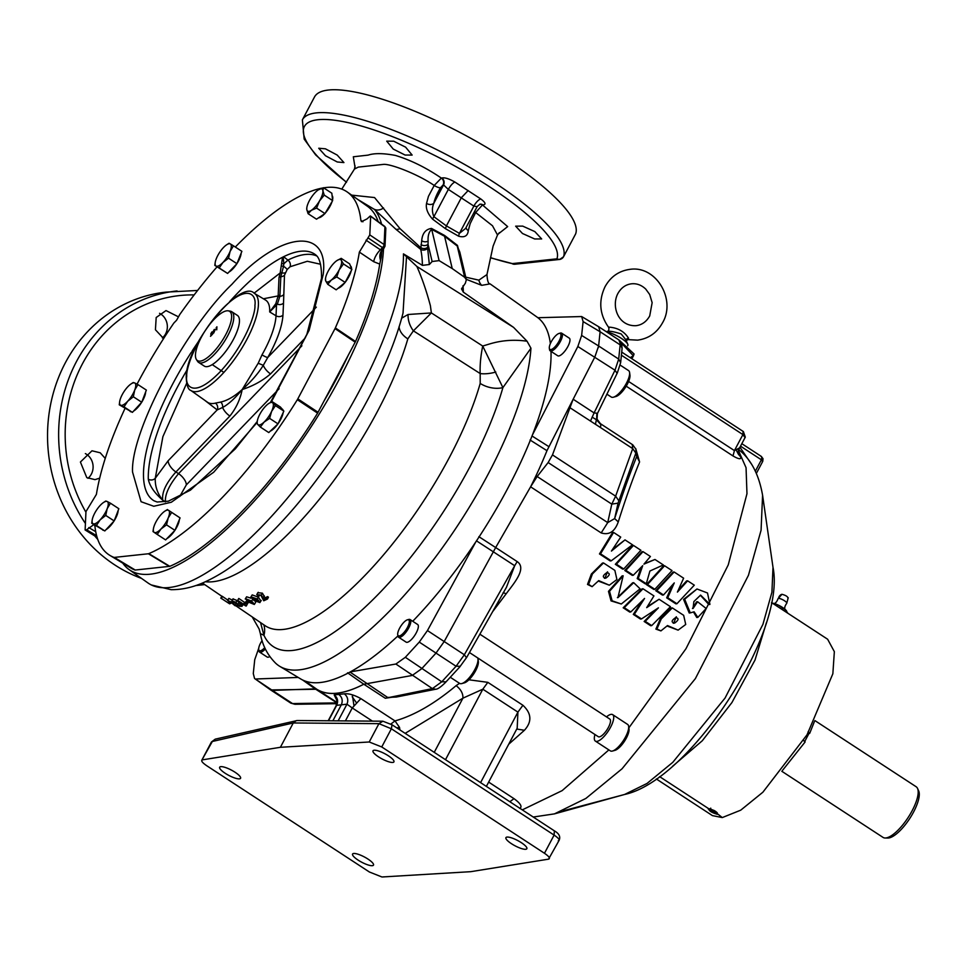 <?xml version="1.0" encoding="UTF-8"?>
<svg xmlns="http://www.w3.org/2000/svg" width="967" height="967" viewBox="0 0 967 967"><rect width="100%" height="100%" fill="white"/><g stroke="black" fill="none" stroke-linecap="round" stroke-linejoin="round"><path stroke-width="1.45" d="M263.834 624.815A21.069 19.413 -24.5 0 1 263.943 635.307L260.377 633.651M135.017 570.059L113.973 557.379A217.031 72.815 123.2 0 1 109.948 555.433L131.041 568.125A216.125 72.501 -56.8 0 0 135.017 570.059L169.805 566.324A216.125 72.501 -56.8 0 0 317.599 413.139L355.53 341.496A216.125 72.501 -56.8 0 0 379.729 264.076L381.264 257.137A10.528 8.268 6.3 0 1 380.611 253.439L385.011 246.222A2.526 2.067 2.7 0 0 384.104 244.542L384.926 226.919A2.526 0.822 -54 0 0 384.793 226.435A2.526 0.822 -54 0 0 384.54 226.375M381.264 257.137A217.309 72.9 -56.8 0 0 381.844 250.489M787.887 598.186C787.924 596.675 785.941 595.382 781.94 594.294L778.012 598.766A4.932 1.233 27.9 0 1 778.52 598.416A4.932 1.233 27.9 0 1 784.467 600.737A4.932 1.233 27.9 0 1 786.703 603.36L786.703 603.36C784.588 606.357 784.164 608.606 785.422 610.117M257.041 422.543L213.647 472.283L171.316 502.248L153.765 506.261L141.073 501.716L132.552 472.053C130.376 432.334 184.987 329.191 232.02 284.201C279.415 231.318 329.481 225.964 323.208 274.447L309.126 330.315L271.34 401.921M609.041 327.124L609.065 327.777L609.041 327.124C617.804 327.777 624.319 331.476 628.562 338.232L627.74 339.61L637.579 340.142C648.615 338.631 656.944 332.829 662.564 322.748C676.32 299.54 656.037 265.357 630.001 269.346C618.965 270.857 610.648 276.659 605.028 286.74C598.343 301.015 599.564 314.601 608.714 327.475C609.15 329.674 608.726 330.98 607.457 331.403L606.188 331.633M407.578 694.874L385.301 698.259L363.81 684.225C343.575 694.511 327.91 696.18 316.789 689.253A215.931 72.44 -56.8 0 0 336.879 693.206A215.931 72.44 -56.8 0 0 363.81 684.225L412.244 675.449L421.709 668.705L435.984 653.124L444.167 641.58L495.672 547.552L517.164 561.585C527.136 568.306 513.985 583.27 506.188 593.762L492.952 611.265M606.925 394.198L611.289 397.038A15.798 5.306 -56.8 0 0 613.429 397.207A15.798 5.306 -56.8 0 0 626.495 383.113A15.798 5.306 -56.8 0 0 629.577 372.488A15.798 5.306 -56.8 0 0 628.562 370.591L620.21 365.127M450.271 677.263L459.663 683.403A15.798 5.306 -56.8 0 0 461.815 683.572A15.798 5.306 -56.8 0 0 474.87 669.478A15.798 5.306 -56.8 0 0 477.964 658.841A15.798 5.306 -56.8 0 0 477.722 657.947M469.466 652.544L598.271 736.685A10.528 3.53 -56.8 0 0 599.25 736.89A10.528 3.53 -56.8 0 0 607.723 728.61A10.528 3.53 -56.8 0 0 609.79 719.049L479.922 634.219M613.429 397.207L615.955 396.506A13.695 4.593 -56.8 0 0 627.281 384.298A13.695 4.593 -56.8 0 0 629.952 375.087L629.577 372.488M550.38 343.587A216.112 72.501 -56.8 0 0 537.882 317.72A216.112 72.501 -56.8 0 0 537.132 317.152L490.1 283.887L481.711 285.338L466.251 279.306M463.036 285.724A220.101 73.843 123.2 0 1 463.314 292.107L513.586 327.39L527.039 341.218L530.943 348.205A217.019 72.803 123.2 0 1 487.924 474.579A217.019 72.803 123.2 0 1 279.838 666.384A217.019 72.803 123.2 0 1 275.68 663.241C267.484 655.058 262.383 645.207 260.377 633.663L259.12 628.973L252.23 616.934M350.018 672.065L387.622 697.437L396.361 697.038L435.633 689.241L432.394 688.601L441.762 681.795L456.073 666.251L464.353 654.756L427.45 630.557L475.861 541.81A216.112 72.501 -56.8 0 0 507.977 487.96A216.112 72.501 -56.8 0 0 532.442 434.932A216.112 72.501 -56.8 0 0 550.997 351.372M398.573 637.205L406.128 642.136A10.528 3.53 -56.8 0 0 416.257 632.841A10.528 3.53 -56.8 0 0 417.647 624.501L410.105 619.569A10.528 3.53 123.2 0 1 408.715 627.921A10.528 3.53 123.2 0 1 398.573 637.205A10.528 3.53 123.2 0 1 397.908 635.935A216.112 72.501 -56.8 0 1 350.368 671.872L395.878 664.027L432.394 688.601L385.301 698.259M407.409 619.811A9.477 3.179 123.2 0 1 407.445 627.426A9.477 3.179 123.2 0 1 401.462 634.884A9.477 3.179 123.2 0 1 397.715 634.642A9.477 3.179 123.2 0 1 399.576 628.26A9.477 3.179 123.2 0 1 407.409 619.811L408.666 619.46A10.528 3.53 123.2 0 1 410.105 619.569M461.815 683.572L464.341 682.871A13.695 4.593 -56.8 0 0 475.655 670.651A13.695 4.593 -56.8 0 0 478.339 661.44L477.964 658.841M235.041 772.234A11.834 2.949 27.9 0 1 240.578 778.29A11.834 2.949 27.9 0 1 225.202 773.286A11.834 2.949 27.9 0 1 219.654 767.218A11.834 2.949 27.9 0 1 235.041 772.234M367.956 859.059A11.834 2.949 27.9 0 1 373.492 865.127A11.834 2.949 27.9 0 1 358.116 860.11A11.834 2.949 27.9 0 1 352.568 854.054A11.834 2.949 27.9 0 1 367.956 859.059M388.396 755.819A11.834 2.949 27.9 0 1 393.932 761.887A11.834 2.949 27.9 0 1 378.556 756.871A11.834 2.949 27.9 0 1 373.008 750.803A11.834 2.949 27.9 0 1 388.396 755.819M521.31 842.656A11.834 2.949 27.9 0 1 526.846 848.724A11.834 2.949 27.9 0 1 511.47 843.707A11.834 2.949 27.9 0 1 505.922 837.64A11.834 2.949 27.9 0 1 521.31 842.656M264.728 647.636A9.477 3.179 123.2 0 1 258.709 649.522A9.477 3.179 123.2 0 1 260.558 643.14A9.477 3.179 123.2 0 1 262.093 640.589M594.959 734.533A15.798 5.306 -56.8 0 0 595.382 741.097L610.334 750.863A15.798 5.306 -56.8 0 0 611.821 751.166A15.798 5.306 -56.8 0 0 612.486 751.033A15.798 5.306 -56.8 0 0 625.54 736.939A15.798 5.306 -56.8 0 0 628.635 726.314A15.798 5.306 -56.8 0 0 627.619 724.416L612.667 714.649A15.798 5.306 -56.8 0 0 611.192 714.347A15.798 5.306 -56.8 0 0 606.478 716.898M595.382 741.097A15.798 5.306 -56.8 0 0 596.869 741.399A15.798 5.306 -56.8 0 0 609.573 728.985A15.798 5.306 -56.8 0 0 612.667 714.649M550.199 350.84L557.741 355.771A10.528 3.53 -56.8 0 0 567.883 346.488A10.528 3.53 -56.8 0 0 569.261 338.136L561.718 333.204A10.528 3.53 123.2 0 1 560.34 341.556A10.528 3.53 123.2 0 1 550.199 350.84A10.528 3.53 123.2 0 1 549.522 349.583L549.341 348.277A9.477 3.179 123.2 0 1 551.19 341.907A9.477 3.179 123.2 0 1 559.023 333.446A9.477 3.179 123.2 0 1 559.071 341.061A9.477 3.179 123.2 0 1 553.076 348.531A9.477 3.179 123.2 0 1 549.341 348.277M559.023 333.446L560.292 333.095A10.528 3.53 123.2 0 1 561.718 333.204M212.256 364.632L223.873 372.44M465.743 277.166L478.87 280.152L486.969 274.543L493.085 246.162L497.509 234.981L492.493 225.758L475.655 212.522L470.18 223.619L468.282 230.593C467.774 235.888 464.583 237.773 458.709 236.238L445.424 228.659L432.66 219.219C427.619 213.647 425.577 208.352 426.556 203.324L428.441 196.349L434.207 185.446C418.119 174.314 391.369 164.003 383.802 164.354L358.273 167.11L354.442 169.092L355.07 165.865M463.314 292.107L461.501 288.879L465.357 283.222L466.348 279.705L464.656 277.299L452.23 268.572L439.115 260.619L432.128 261.513L429.348 264.523L422.386 265.369A220.101 73.843 -56.8 0 0 420.718 249.377L421.709 240.698C422.325 233.41 425.589 229.312 431.475 228.405L444.554 235.44L457.439 245.364L462.722 264.39M612.486 751.033L615.012 750.332A13.695 4.593 -56.8 0 0 626.326 738.123A13.695 4.593 -56.8 0 0 629.009 728.913L628.635 726.314M659.615 776.634L708.714 808.702C714.528 810.128 717.369 811.99 717.248 814.287C711.567 812.606 708.726 810.745 708.714 808.702L708.207 808.944M717.768 814.021L722.289 817.574L740.722 810.177L762.89 792.203L807.022 734.811L832.853 673.757L834.352 651.661L827.631 639.235L771.545 602.598M348.072 355.638A210.661 70.676 123.2 0 1 336.915 377.928A210.661 70.676 123.2 0 1 324.404 400.35M717.296 812.8A5.258 1.305 27.9 0 1 709.56 808.75M163.628 338.535L155.433 329.771L156.183 317.514L166.01 310.576L178.436 316.825M99.698 478.145L95.008 479.632L86.788 477.638L80.406 462.033L91.986 450.791L100.217 452.786L105.246 458.431M325.492 155.747L318.735 148.241L325.456 148.821L337.205 155.071L343.938 162.589L337.253 161.972L325.492 155.747M355.058 167.533L353.318 156.787L368.137 155.119C374.241 153.064 383.319 153.161 395.346 155.409C410.637 160.038 425.976 167.593 441.351 178.085L434.207 185.446A5.053 1.438 -152.9 0 0 440.505 187.731C436.939 193.751 434.727 198.912 433.869 203.215A5.053 3.868 8.1 0 1 426.556 203.324M513.755 264.196A5.053 3.614 -77.3 0 1 513.272 264.136A5.053 3.614 -77.3 0 1 512.196 263.616L556.919 258.83A5.053 4.895 20.3 0 0 563.531 256.751A147.468 36.746 -152.1 0 0 470.47 167.823A147.468 36.746 -152.1 0 0 316.402 112.885A147.468 36.746 -152.1 0 0 302.381 119.86L304.182 139.115L315.665 154.913L346.428 182.328M627.656 345.823L627.849 345.461A13.804 3.433 -152.1 0 0 627.764 344.228A13.804 3.433 -152.1 0 0 621.382 338.39A13.804 3.433 -152.1 0 0 606.744 331.995M87.973 478.314A14.493 13.163 83.9 0 0 86.486 454.26A14.493 13.163 83.9 0 0 85.35 453.596M162.359 337.954A14.493 13.163 83.9 0 0 165.611 333.881A14.493 13.163 83.9 0 0 159.543 313.32M405.608 147.165L412.147 155.071L405.137 155.058L393.243 149.075L386.715 141.146L393.714 141.206L405.608 147.165M534.848 231.596L541.677 238.946L534.642 238.958L522.482 233.494L515.641 226.169L522.688 226.109L534.848 231.596M627.764 344.228L625.625 339.453L621.177 333.953C612.981 331.355 608.461 330.654 607.59 331.838M197.606 290.463L165.973 292.119A147.468 133.978 83.9 0 0 50.26 406.249A147.468 133.978 83.9 0 0 114.831 564.97A147.468 133.978 83.9 0 0 141.52 578.399M575.607 233.954A5.053 1.257 -152.1 0 0 575.631 233.917A5.053 1.257 -152.1 0 0 575.643 233.881A147.468 36.746 -152.1 0 0 482.581 144.953A147.468 36.746 -152.1 0 0 328.514 90.016A147.468 36.746 -152.1 0 0 314.493 96.99L302.381 119.86M379.729 264.076L373.721 261.719L359.361 252.109L369.793 234.908L370.651 216.523L370.24 215.979L367.013 218.917L361.489 221.661L360.848 220.295L362.939 221.806M385.011 246.222L385.833 228.599A2.526 2.067 -177.3 0 0 384.926 226.919L370.24 215.979M145.63 391.986A13.163 4.412 123.2 0 1 143.007 399.951A13.163 4.412 123.2 0 1 141.835 402.006M241.158 253.149A13.163 4.412 123.2 0 1 238.547 260.86A13.163 4.412 123.2 0 1 237.036 263.435M118.119 510.588A13.163 4.412 123.2 0 1 115.508 518.493A13.163 4.412 123.2 0 1 114.251 520.681M179.342 519.678A13.163 4.412 123.2 0 1 176.743 527.233A13.163 4.412 123.2 0 1 175.051 530.109M332.104 195.672A13.163 4.412 123.2 0 1 332.551 199.843M332.092 201.523A13.163 4.412 123.2 0 1 330.17 205.959A13.163 4.412 123.2 0 1 325.263 213.103M186.619 383.379L162.891 436.685L155.264 478.302A5.053 4.279 -1.5 0 1 148.302 479.197C149.631 485.942 154.43 492.94 162.722 500.193L165.393 501.849A10.528 9.622 160.3 0 0 165.442 501.873A146.355 49.099 -56.8 0 0 165.405 501.885C164.874 494.33 169.261 484.926 178.569 473.637A10.528 4.908 -136 0 1 186.305 484.914L179.693 496.567M320.56 264.257L307.325 261.271L290.04 266.759A5.053 4.134 63.5 0 0 287.888 260.111L283.633 256.702L282.533 257.258L280.176 272.972A2.526 1.185 22.3 0 1 281.82 272.924L283.549 266.215L281.675 266.058M119.678 401.523L119.255 404.81L120.694 405.233A13.163 4.412 123.2 0 1 119.727 401.281A13.163 4.412 123.2 0 1 120.633 398.114A13.163 4.412 123.2 0 1 122.205 394.669A13.163 4.412 123.2 0 1 127.608 386.969A13.163 4.412 123.2 0 1 131.065 383.923A13.163 4.412 123.2 0 1 134.655 382.944L133.216 382.521L131.427 383.681M215.206 262.492L214.795 265.369L216.064 266.058A13.163 4.412 123.2 0 1 215.266 262.178A13.163 4.412 123.2 0 1 216.342 258.588A13.163 4.412 123.2 0 1 217.744 255.578A13.163 4.412 123.2 0 1 223.474 247.528A13.163 4.412 123.2 0 1 226.592 244.832A13.163 4.412 123.2 0 1 230.351 243.938L229.082 243.249L226.907 244.627M92.179 520.089L91.744 523.268L93.146 523.763A13.163 4.412 123.2 0 1 92.216 519.823A13.163 4.412 123.2 0 1 93.17 516.559A13.163 4.412 123.2 0 1 94.693 513.223A13.163 4.412 123.2 0 1 100.181 505.427A13.163 4.412 123.2 0 1 103.554 502.465A13.163 4.412 123.2 0 1 107.192 501.51L105.79 501.027L103.904 502.248M153.402 528.901L153.004 531.536L154.176 532.37A13.163 4.412 123.2 0 1 153.463 528.55A13.163 4.412 123.2 0 1 154.635 524.706A13.163 4.412 123.2 0 1 155.941 521.95A13.163 4.412 123.2 0 1 161.864 513.707A13.163 4.412 123.2 0 1 164.789 511.205A13.163 4.412 123.2 0 1 168.633 510.371L180.067 517.901L174.942 530.351L165.611 539.912L157.21 534.425L160.945 529.034L166.542 524.863L174.942 530.351M257.331 420.899L256.956 423.014L257.742 424.44A13.163 4.412 123.2 0 1 257.331 420.899A13.163 4.412 123.2 0 1 258.951 416.028A13.163 4.412 123.2 0 1 259.809 414.299A13.163 4.412 123.2 0 1 266.481 405.306A13.163 4.412 123.2 0 1 268.657 403.541A13.163 4.412 123.2 0 1 272.815 402.985L272.029 401.571L280.442 407.059L283.851 411.108L278.012 423.86L268.778 432.563L260.365 427.076L264.064 422.12L269.612 418.373L278.012 423.86M325.492 278.726L325.71 280.926A13.163 4.412 123.2 0 1 325.613 277.916A13.163 4.412 123.2 0 1 327.922 271.63A13.163 4.412 123.2 0 1 328.091 271.316A13.163 4.412 123.2 0 1 335.779 261.441A13.163 4.412 123.2 0 1 336.939 260.57A13.163 4.412 123.2 0 1 341.411 260.546L341.194 258.346L349.607 263.846L351.879 269.442L345.171 282.424L336.178 289.822L327.765 284.322L331.343 280.031L336.758 276.937L345.171 282.424M306.841 207.554L306.769 209.392A13.163 4.412 123.2 0 1 306.89 207.289A13.163 4.412 123.2 0 1 309.367 200.677A13.163 4.412 123.2 0 1 310.202 199.202A13.163 4.412 123.2 0 1 318.228 189.931A13.163 4.412 123.2 0 1 318.264 189.907L318.228 189.931M228.212 310.83L230.303 311.169A30.279 10.154 123.2 0 1 231.742 311.712L237.399 315.399A30.279 10.154 123.2 0 1 233.41 339.405A30.279 10.154 123.2 0 1 204.279 366.094L198.622 362.407A30.279 10.154 123.2 0 1 197.546 361.307L196.398 359.519A29.409 9.863 123.2 0 1 201.305 337.278A29.409 9.863 123.2 0 1 228.212 310.83A29.409 9.863 123.2 0 1 225.746 334.667A29.409 9.863 123.2 0 1 196.398 359.519M231.742 311.712A30.279 10.154 123.2 0 1 227.765 335.706A30.279 10.154 123.2 0 1 198.622 362.407M781.807 771.267L883.028 837.398A30.267 10.154 -56.8 0 0 885.131 838.002A30.267 10.154 -56.8 0 0 912.147 810.721A30.267 10.154 -56.8 0 0 917.526 788.407A30.267 10.154 -56.8 0 0 916.124 786.727A30.267 10.154 -56.8 0 0 916.112 786.715L814.903 720.596L916.124 786.727M885.131 838.002L887.815 838.051A28.805 9.658 -56.8 0 0 913.537 812.087A28.805 9.658 -56.8 0 0 918.65 790.849L917.526 788.407M445.678 681.808L441.762 681.795L405.342 657.294L419.267 642.1L456.073 666.251L460.002 666.251M635.73 448.591L639.574 461.924C632.599 479.076 625.492 499.069 618.264 521.902C614.782 531.693 609.089 535.367 601.184 532.926L530.605 486.824A215.931 72.44 -56.8 0 0 530.714 486.619L537.156 476.513L548.144 462.54L552.483 454.913L573.032 399.492L546.959 450.682L530.061 440.009M337 702.9L315.121 688.855L272.392 690.414L254.563 678.496L270.639 689.942L316.789 689.253L305.246 681.094M530.605 486.824L495.672 547.552L478.87 536.673M737.93 451.976L740.674 456.92C741.351 459.591 738.788 459.277 732.998 455.953L626.205 386.184M488.661 782.098L513.997 798.657C520.597 803.492 522.518 806.744 519.738 808.424M352.326 694.826L353.898 705.221M336.323 699.226L334.195 694.91L344.349 693.822C348.724 693.351 354.212 694.947 360.836 698.597L394.995 720.911C414.142 715.483 434.521 703.734 456.134 685.639L459.53 683.318M468.935 679.789L487.827 682.339L522.917 705.269C531.62 713.428 532.116 721.757 524.428 730.266L508.715 744.227M621.298 604L611.047 600.906L608.485 591.357L622.107 575.909L623.159 575.8L617.925 597.642L633.699 582.69L640.118 588.818L621.298 604L612.135 600.809L609.524 591.296L623.159 575.8L622.095 575.909M617.417 597.63L632.648 582.799L633.699 582.69M660.92 630.895L655.88 629.106L660.256 618.94L671.243 608.013L672.295 607.892L683.657 615.326L685.724 624.477L678.109 630.133L667.52 625.564L660.92 630.895L656.944 628.997L661.271 618.868L672.295 607.892M678.109 630.133L667.278 626.084M592.106 586.667L587.513 584.431L591.357 574.035L602.453 563.072L603.505 562.951L614.855 570.385L616.922 579.535L609.319 585.192L598.718 580.623L592.106 586.667L588.589 584.322L592.433 573.914L603.505 562.951M609.319 585.192L598.464 581.131M708.871 604.52L700.362 595.249M692.493 608.497L696.554 601.861L697.606 601.74L706.164 608.509L697.836 617.393L694.113 611.797L690.281 612.885L684.66 599.226L696.977 588.988L707.506 592.989L709.923 604.411L700.604 595.092L693.883 601.559L693.025 608.509L697.606 601.74M696.784 617.502L697.836 617.393L696.772 617.502L693.472 611.954M690.281 612.885L689.229 613.005L683.572 599.419L696.977 588.988M630.798 611.942L629.735 612.063L623.183 607.784L641.967 588.891L643.019 588.782L653.934 595.914L646.693 607.639L659.083 599.262L670.469 606.708L651.71 625.601L645.219 621.358L658.43 607.832L641.484 618.928L634.364 614.275L644.554 598.44L630.798 611.942L624.247 607.663L643.019 588.782M647.346 606.611L659.083 599.262M651.71 625.601L650.646 625.722L644.143 621.479L655.831 609.561M641.484 618.928L640.42 619.037L633.3 614.396L641.919 601.075M663.507 594.971L662.455 595.092L655.759 590.716L673.08 572.101L674.132 571.993L683.621 578.193L677.408 592.106L687.634 580.816L694.294 585.156L676.936 603.734L667.738 597.727L674.265 582.92L663.507 594.971L656.811 590.595L674.132 571.993M678.351 590.051L686.582 580.925L687.634 580.816M676.936 603.734L675.885 603.843L666.686 597.836L672.307 585.144M654.828 589.302L653.777 589.411L646.439 584.624L663.519 565.864L664.583 565.755L672.017 570.603L654.828 589.302L647.491 584.515L664.583 565.755M623.715 568.983L622.663 569.092L615.326 564.293L632.418 545.533L633.47 545.424L640.903 550.283L623.715 568.983L616.378 564.184L633.47 545.424M633.3 575.244L632.249 575.353L624.791 570.482L641.919 551.746L642.982 551.637L650.416 556.496L643.949 564.124L654.973 559.482L663.35 564.946L649.909 571.014L646.307 583.742L638.256 578.484L642.729 565.647L633.3 575.244L625.842 570.373L642.982 551.637M644.385 563.616L654.973 559.482M646.307 583.742L645.267 583.85L637.205 578.592L641.181 567.242M611.241 560.824L610.189 560.945L599.467 553.934L612.558 532.563L613.61 532.454L620.717 537.096L611.434 551.069L624.996 539.888L632.491 544.784L611.241 560.824L600.519 553.825L613.61 532.454M612.57 549.401L624.996 539.888M618.264 521.902L614.649 518.578L607.723 522.615L601.184 532.926M597.243 413.26L594.089 412.909L615 370.228L618.699 359.083L620.645 362.649L617.369 372.827L597.413 413.55L597.038 419.122L600.422 423.691L632.732 444.796L635.935 449.244L636.733 456.509L639.574 461.924M739.247 448.035L734.424 450.598L732.998 455.953M740.674 456.92L738.437 454.309L738.365 449.607M736.31 450.284L738.437 454.309L739.054 448.918L745.291 437.157L743.405 431.596L621.721 352.097M533.24 817.03L554.454 813.876L585.893 798.428L622.059 768.777L695.358 678.641L748.446 575.305L761.065 530.279L762.588 495.285C758.962 474.676 751.105 459.53 739.03 449.836L738.583 449.462M334.787 703.71L294.947 704.29L292.542 703.565L336.613 702.888L334.787 703.71L336.854 703.831M503.154 592.65L506.188 593.762M506.43 587.332L514.698 565.719L517.164 561.585M513.997 798.657L509.851 801.74M524.428 730.266L516.753 729.045M522.917 705.269L517.913 712.123L517.188 728.199M456.134 685.639C460.872 689.386 463.145 693.557 462.927 698.162L482.823 689.193L487.827 682.339M399.939 729.94L399.516 727.365L394.995 720.911L390.68 724.186M344.349 693.822C347.673 696.591 348.555 700.06 346.972 704.194L352.254 707.953L360.836 698.597M338.776 694.439C342.197 697.195 343.043 700.664 341.315 704.834L346.972 704.194L338.148 720.85M337.507 699.903L335.924 698.597C336.939 697.908 337 700.313 336.105 705.813L336.673 705.306C338.45 701.135 337.628 697.666 334.195 694.91M352.206 696.76L356.11 702.32M623.183 607.784L624.247 607.663M633.3 614.396L634.364 614.275M644.143 621.479L645.219 621.358M655.759 590.716L656.811 590.595M666.686 597.836L667.738 597.727M646.439 584.624L647.491 584.515M615.326 564.293L616.378 564.184M624.791 570.482L625.842 570.373M637.205 578.592L638.256 578.484M599.467 553.934L600.519 553.825M618.058 503.142L635.851 453.112L636.733 456.509C629.577 474.313 622.216 495.007 614.649 518.578L618.058 503.142L611.797 504.133L607.723 522.615L537.156 476.513M744.88 437.386L742.898 434.594L734.424 450.598L628.61 381.469M750.984 463.411L739.948 447.25M270.724 689.991L290.837 703.142L292.542 703.565L272.392 690.414M427.45 630.557L419.267 642.1M405.342 657.294L395.878 664.027M256.315 678.967L298.199 677.444M254.563 678.496L253.281 673.564L254.732 659.712L258.721 648.265M476.489 540.855L514.698 565.719L464.353 654.756L466.324 657.524M530.714 486.619A215.931 72.44 -56.8 0 0 546.959 450.682M548.555 859.155C550.501 858.466 549.147 856.508 544.469 853.269L381.747 746.959L369.225 741.991L280.394 747.298L202.611 759.82C200.653 760.509 202.006 762.467 206.684 765.695L369.406 872.004L381.941 876.984L470.772 871.678L548.555 859.155L559.095 840.371C560.655 836.806 559.204 833.711 554.768 831.088L392.034 724.779L382.884 721.213L297.195 720.524L215.254 739.151M396.821 727.909L399.516 727.365M332.853 720.814L341.315 704.834L336.673 705.306L328.478 720.778M674.664 623.05C671.013 622.361 671.328 620.548 675.631 617.623C679.124 618.251 678.81 620.065 674.664 623.05L673.237 623.244M675.631 617.623L676.344 616.753M605.874 578.109C602.223 577.42 602.538 575.607 606.829 572.669C610.334 573.286 610.008 575.099 605.874 578.109L604.435 578.302M606.829 572.669L607.554 571.811M618.747 500.676L615.628 496.168L611.797 504.133L548.144 462.54M635.935 449.244L635.851 453.112L632.72 448.615L615.628 496.168L552.483 454.913M595.442 424.32L596.385 419.714L600.918 424.67L599.951 423.546L600.918 424.67L600.41 427.499L569.551 407.458M532.442 434.932L577.843 346.512L615 370.228L616.91 373.105M620.645 362.649L622.095 348.398L618.868 339.913L598.754 326.773M740.517 446.162L761.38 459.796L762.516 461.464M755.384 471.134L761.38 459.796L761.815 457.379L760.944 456.291L762.963 458.841L762.649 460.896M412.716 621.273A216.112 72.501 -56.8 0 0 475.861 541.81M279.838 666.384L300.749 678.979A216.112 72.501 -56.8 0 0 350.368 671.872M265.357 648.978A10.528 3.53 123.2 0 1 259.567 652.084L267.11 657.004A10.528 3.53 -56.8 0 0 269.817 656.545M573.165 399.238L594.089 412.909L590.474 421.128M537.882 317.72L581.663 316.547L583.101 321.576L581.638 335.44L598.621 345.968L600.108 331.754L620.161 344.856L618.699 359.083L598.621 345.968L594.826 357.041L573.032 399.492M280.394 747.298L293.267 722.965L212.317 741.484L201.752 760.304L211.447 741.991L215.242 739.151L211.447 741.991M558.261 840.807C560.183 840.178 558.805 838.28 554.103 835.089L554.357 830.991M673.733 623.123L676.042 617.345M604.943 578.181L607.228 572.391M596.893 413.501L596.639 418.941M596.385 419.714L592.082 417.103M583.101 321.576L600.108 331.754L598.67 326.725L581.663 316.547M259.567 652.084A10.528 3.53 123.2 0 1 258.89 650.815L258.709 649.522M581.638 335.44L577.843 346.512M392.034 724.779L391.369 728.78L378.931 723.654L382.884 721.213M260.534 622.567L263.943 635.307A204.134 68.488 123.2 0 0 469.889 466.868A204.134 68.488 123.2 0 0 502.9 387.622L482.714 346.041L489.568 343.974C501.752 340.287 514.239 339.381 527.039 341.218M530.943 348.205L502.9 387.622A21.069 13.453 -164 0 1 480.2 383.44L480.188 373.564C479.813 365.393 480.659 356.219 482.714 346.041L431.379 312.933L408.086 314.493L401.607 318.203M513.586 327.39L416.886 266.469C421.95 277.855 426.459 290.934 430.4 305.729L431.379 312.933L413.392 330.847L407.832 338.873A189.411 63.544 123.2 0 1 315.024 504.581A189.411 63.544 123.2 0 1 205.355 581.735M422.386 265.369L403.457 253.874L416.886 266.469M369.225 741.991L378.931 723.654L293.267 722.965L296.228 720.633M656.327 778.967L712.413 815.604L722.289 817.574M403.034 312.97L406.491 257.029M403.457 253.874A219.291 73.565 123.2 0 1 303.602 477.855A219.291 73.565 123.2 0 1 151.348 584.962A219.291 73.565 123.2 0 1 147.951 582.944L129.167 569.648A218.433 73.274 123.2 0 1 122.773 563.145M429.348 264.523L427.632 248.168A5.053 4.521 167.5 0 1 420.718 249.377L395.89 229.264L374.459 209.44A218.433 73.274 123.2 0 1 381.554 224.078M383.536 248.652A218.433 73.274 123.2 0 1 277.058 474.168A218.433 73.274 123.2 0 1 129.167 569.648M495.805 372.041A21.069 9.332 -14.6 0 1 480.188 373.564L413.392 330.847A21.069 15.823 -122.1 0 1 408.086 314.493M452.23 268.572L444.578 236.25L431.705 229.36C428.985 231.729 427.777 235.622 428.103 241.061L428.043 244.288L432.128 261.513M459.784 252L457.246 246.041L444.578 236.25L444.554 235.44M351.674 195.129L374.555 197.558L399.987 228.611L420.633 247.6A5.053 3.868 -171.9 0 0 427.619 247.262L428.043 244.288A5.053 3.868 -171.9 0 1 421.032 244.615M374.459 209.44L357.995 199.601M631.173 356.992L633.421 355.88L634.062 353.97L619.218 340.166M773.249 603.722L771.473 603.154M782.073 609.476L782.787 608.134L778.423 605.173L773.31 603.613M787.791 613.211L785.688 609.911L782.787 608.134M399.105 326.532A21.069 13.333 -163.8 0 0 407.832 338.873M264.064 599.685L261.356 595.116L256.751 594.705L257.802 592.711L262.395 593.158L265.043 597.848A190.136 63.786 -56.8 0 0 267.605 596.615L268.451 597.195L267.484 599.032L266.626 598.476A192.228 64.487 123.2 0 1 264.064 599.685L265.043 597.848M252.194 594.91L250.779 597.171L252.194 594.91L258.322 597.135L260.836 600.785M247.6 601.559L246.911 602.864A192.228 64.487 123.2 0 1 245.122 603.227L246.114 601.377A190.076 63.762 -56.8 0 0 247.081 601.184M246.488 603.686L247.238 604.206L246.295 605.983L244.385 604.726A192.228 64.487 -56.8 0 0 244.893 604.665L245.521 603.493M244.893 604.665L244.047 604.109A192.228 64.487 123.2 0 1 243.527 604.17L237.785 600.422A192.228 64.487 123.2 0 1 237.701 600.422L238.728 598.488A189.967 63.725 -56.8 0 0 238.813 598.476L244.506 602.344A190.088 63.774 -56.8 0 0 245.014 602.272L245.86 602.84M220.802 598.126L221.467 598.585A192.228 64.487 -56.8 0 0 221.963 598.839L229.421 603.71A192.228 64.487 -56.8 0 0 229.711 603.855L221.407 598.428A192.228 64.487 123.2 0 1 220.802 598.126L221.866 596.131A189.967 63.725 -56.8 0 0 222.458 596.446L227.753 600.036M230.013 601.462L234.993 605.668A192.228 64.487 -56.8 0 0 237.568 606.104L236.71 605.547A192.228 64.487 123.2 0 1 234.933 605.269L231.464 602.139L227.559 600.398L228.877 598.404L232.479 600.241M234.377 601.837L235.9 603.456A190.136 63.786 -56.8 0 0 237.036 603.65M234.425 601.752L234.014 602.526L233.035 601.305L235.622 602.405L239.26 606.261A192.228 64.487 -56.8 0 0 242.028 606.309L241.182 605.753A192.228 64.487 123.2 0 1 239.26 605.741L235.924 602.356L231.899 600.845L232.926 598.899L236.927 600.459L240.215 603.94A190.136 63.786 -56.8 0 0 240.964 603.964M246.621 596.796L245.243 598.996L246.621 596.796L251.118 598.235M255.083 601.16L255.626 602.417L254.321 604.46L251.662 601.087L252.508 599.48M431.475 228.405A5.053 2.405 -62.4 0 0 431.705 229.36L439.115 260.619M457.439 245.364A5.053 0.943 -51.9 0 0 457.246 246.041L464.656 277.299M374.35 209.307A10.528 8.038 130.4 0 0 383.561 207.978M445.424 228.659L446.403 225.915L459.434 233.361A5.053 1.958 -61.7 0 0 458.709 236.238M476.791 206.612L473.866 206.092L459.434 233.361L465.598 228.417M466.07 227.535A5.053 3.868 -171.9 0 0 468.282 230.593M474.471 211.664A5.053 1.438 -152.9 0 0 475.655 212.522L482.473 204.956L507.663 226.604L497.836 234.328M786.582 610.963A9.211 2.297 -152.1 0 0 786.509 610.854A9.211 2.297 -152.1 0 0 785.688 609.911A9.211 2.297 -152.1 0 0 778.423 605.173A9.211 2.297 -152.1 0 0 772.415 603.166M259.676 594.85L258.697 596.699L258.044 594.862L260.921 595.394L263.761 600.761A192.228 64.487 -56.8 0 0 267.484 599.032M267.605 596.615L266.626 598.476M261.356 595.116L262.395 593.158M258.697 596.699A192.228 64.487 -56.8 0 1 258.213 596.917L257.222 594.294L258.274 592.3M259.881 602.586L257.319 599.02L251.154 596.881L253.813 600.362L259.881 602.586L261.235 600.471M257.319 599.02L258.322 597.135M245.122 603.227L245.981 603.783A192.228 64.487 -56.8 0 0 247.757 603.432L248.446 602.115M237.701 600.422L241.919 604.979A192.228 64.487 -56.8 0 0 243.986 604.786L245.908 606.031A192.228 64.487 -56.8 0 0 246.295 605.983M244.047 604.109L245.014 602.272M243.527 604.17L244.506 602.344M237.785 600.422L238.813 598.476M221.407 598.428L222.458 596.446M230.497 601.716L229.856 602.924A192.228 64.487 123.2 0 1 228.502 602.489L228.949 601.643M228.502 602.489L229.348 603.045A192.228 64.487 -56.8 0 0 230.714 603.481L231.355 602.26M237.568 606.104L238.16 604.991M236.71 605.547L237.459 604.145M234.933 605.269L235.9 603.456M231.464 602.139L231.995 601.148M229.723 602.006A192.228 64.487 -56.8 0 1 229.384 601.945L227.837 600.362L228.877 598.404M242.028 606.309L242.777 604.907M241.182 605.753L241.714 604.75M239.26 605.741L240.215 603.94M235.924 602.356L236.927 600.459M234.014 602.526A192.228 64.487 -56.8 0 1 233.651 602.501L232.213 600.749L233.24 598.803M251.662 601.087L245.594 598.754L248.338 602.054L254.321 604.46M441.834 178.013A5.053 4.545 80.4 0 1 443.563 184.902L443.079 184.987A5.053 4.545 -99.6 0 0 441.351 178.085L441.834 178.013C444.578 177.312 448.954 178.677 454.986 182.098L480.889 199.021A8.002 2.949 -56.6 0 0 473.866 206.092L448.337 189.411L443.563 184.902L433.869 203.215C431.935 207.506 431.947 212.003 433.893 216.681A5.053 1.414 -52.2 0 0 432.66 219.219M454.986 182.098A8.002 2.417 122.9 0 0 448.337 189.411L433.893 216.681L446.403 225.915L461.319 197.751L468.161 190.559M479.765 204.267A5.053 4.545 -99.6 0 1 482.473 204.956L482.956 204.871A5.053 4.545 80.4 0 0 479.934 204.23L477.202 206.503L465.598 228.43M480.889 199.021C485.567 202.599 486.256 204.545 482.956 204.871M443.079 184.987L440.505 187.731M378.17 221.624A216.125 72.501 -56.8 0 0 367.436 206.285L347.334 192.058A217.031 72.815 123.2 0 1 360.848 220.295M710.588 808.98A3.795 0.943 -152.1 0 0 710.854 809.27A3.795 0.943 -152.1 0 0 713.851 811.228A3.795 0.943 -152.1 0 0 716.547 812.062M258.745 600.652L259.047 602.018L254.261 600.205L252.024 597.437L258.745 600.652M247.757 603.432L246.911 602.864M241.835 604.363L239.526 601.873L243.14 604.23A192.228 64.487 123.2 0 1 241.835 604.363L242.221 603.626M230.714 603.481L229.856 602.924M253.112 602.646L253.487 603.892L248.773 601.933L246.452 599.31L253.112 602.646M490.547 257.645A142.584 35.525 -152.1 0 0 512.196 263.616A5.053 4.605 85.4 0 0 514.795 264.245L490.499 257.826M137.06 384.117A217.031 72.815 123.2 0 1 173.83 323.075L176.623 320.198L179.765 314.517A217.031 72.815 123.2 0 1 217.055 266.844M235.307 247.032A217.031 72.815 123.2 0 1 322.18 188.094M323.619 187.84A217.031 72.815 123.2 0 1 347.334 192.058M380.587 260.437A10.528 8.824 63.3 0 1 382.207 249.97L382.775 249.172M373.721 261.719A10.528 3.977 123.7 0 1 380.382 249.788L382.207 249.97M359.361 252.109A217.031 72.815 123.2 0 1 335.356 327.922L355.53 341.496M355.203 342.185L335.017 328.611L297.812 398.863L318.083 412.293M317.599 413.139L297.34 399.709A217.031 72.815 123.2 0 1 148.821 553.632L169.805 566.324M169.358 566.444L148.374 553.765L114.275 557.415L135.32 570.083M109.948 555.433A217.031 72.815 123.2 0 1 94.923 526.205L94.536 525.093M97.111 537.374L85.12 529.964L85.966 511.591L96.398 494.391A217.031 72.815 123.2 0 1 124.961 408.533M710.721 808.146L710.854 809.27L713.851 811.228L715.326 811.156M195.757 585.543A147.468 133.978 83.9 0 0 197.353 585.386L204.69 584.6M254.261 600.205L255.264 598.319L257.573 599.709M85.12 529.964L86.595 529.807L93.835 524.634M297.34 399.709L297.812 398.863M335.017 328.611L335.356 327.922M141.557 402.441A13.163 4.412 123.2 0 1 133.627 411.035M131.137 411.809A13.163 4.412 123.2 0 1 130.34 411.555A13.163 4.412 123.2 0 1 130.098 411.362M236.77 263.87A13.163 4.412 123.2 0 1 228.913 272.078M113.973 521.116A13.163 4.412 123.2 0 1 106.056 529.614M103.529 530.351A13.163 4.412 123.2 0 1 102.828 530.097A13.163 4.412 123.2 0 1 102.599 529.904M174.761 530.532A13.163 4.412 123.2 0 1 166.977 538.522M282.062 408.993A13.163 4.412 123.2 0 1 282.34 409.138A13.163 4.412 123.2 0 1 283.065 410.189M283.138 412.679A13.163 4.412 123.2 0 1 278.133 423.606M277.819 424.054A13.163 4.412 123.2 0 1 270.313 431.113M350.622 266.155L350.513 266.082A13.163 4.412 123.2 0 1 350.622 266.155A13.163 4.412 123.2 0 1 351.517 268.548M351.226 270.712A13.163 4.412 123.2 0 1 345.34 282.098M344.905 282.642A13.163 4.412 123.2 0 1 337.967 288.347M324.586 213.852A13.163 4.412 123.2 0 1 318.566 217.829M713.851 811.228L714.238 810.503M194.319 349.776L191.055 352.665L191.817 351.867L192.977 352.75M192.215 350.876A147.202 49.377 123.2 0 1 198.67 341.23M229.505 301.813A147.202 49.377 123.2 0 1 282.533 257.258M132.394 412.365L123.994 406.865L127.729 401.208L133.337 396.76L134.715 390.064L137.943 384.588L146.355 390.076L141.738 402.248L132.394 412.365L119.255 404.81M227.608 273.443L219.195 267.956L222.942 262.468L228.538 258.189L230.086 251.408L233.482 245.836L241.883 251.323L236.939 263.677L227.608 273.443L214.795 265.369M104.811 530.956L96.41 525.456L100.145 519.835L105.754 515.435L107.168 508.715L110.443 503.215L118.844 508.702L114.154 520.923L109.489 525.939L104.811 530.956L91.744 523.268M324.985 213.586L316.511 219.183L308.098 213.695L311.41 210.286L316.572 208.098L324.985 213.586L332.636 200.604L331.826 193.207L323.425 187.719L318.264 189.907A13.163 4.412 123.2 0 1 322.905 190.801L323.425 187.719M316.801 256.001A146.984 49.305 -56.8 0 0 287.888 260.111L283.802 263.822L283.246 257.101M263.375 298.779L278.158 295.914L279.016 277.469L280.176 272.972L254.079 293.182M290.04 266.759L287.163 269.503A5.053 0.762 36.3 0 0 283.549 266.215L283.802 263.822A2.526 1.112 -178.2 0 1 281.88 263.399M191.817 351.867L193.859 350.767M168.173 460.715L155.264 478.302C154.962 486.208 157.452 493.508 162.722 500.193C161.694 492.36 166.094 482.956 175.909 471.993A10.528 4.908 -136 0 1 168.173 460.715L217.176 409.923L204.605 400.193M133.337 396.76L141.738 402.248M137.943 384.588L134.655 382.944A13.163 4.412 123.2 0 1 134.715 390.064A13.163 4.412 123.2 0 1 127.729 401.208A13.163 4.412 123.2 0 1 120.694 405.233L123.994 406.865M228.538 258.189L236.939 263.677M233.482 245.836L230.351 243.938A13.163 4.412 123.2 0 1 230.086 251.408A13.163 4.412 123.2 0 1 222.942 262.468A13.163 4.412 123.2 0 1 216.064 266.058L219.195 267.956M105.754 515.435L114.154 520.923M110.443 503.215L107.192 501.51A13.163 4.412 123.2 0 1 107.168 508.715A13.163 4.412 123.2 0 1 100.145 519.835A13.163 4.412 123.2 0 1 93.146 523.763L96.41 525.456M166.542 524.863L168.173 518.034L171.667 512.413L180.067 517.901M171.667 512.413L168.633 510.371A13.163 4.412 123.2 0 1 168.173 518.034A13.163 4.412 123.2 0 1 160.945 529.034A13.163 4.412 123.2 0 1 154.176 532.37L157.21 534.425M167.46 509.524L165.067 511.023M269.612 418.373L271.606 411.398L275.438 405.62L283.851 411.108M275.438 405.62L272.815 402.985A13.163 4.412 123.2 0 1 271.606 411.398A13.163 4.412 123.2 0 1 264.064 422.12A13.163 4.412 123.2 0 1 257.742 424.44L260.365 427.076M272.029 401.571L268.826 403.444M336.758 276.937L339.187 269.841L343.478 263.955L351.879 269.442M343.478 263.955L341.411 260.546A13.163 4.412 123.2 0 1 339.187 269.841A13.163 4.412 123.2 0 1 331.343 280.031A13.163 4.412 123.2 0 1 325.71 280.926L327.765 284.322M341.194 258.346L336.939 260.57M316.572 208.098L319.473 201.003L324.235 195.104L332.636 200.604M324.235 195.104L322.905 190.801A13.163 4.412 123.2 0 1 319.473 201.003A13.163 4.412 123.2 0 1 311.41 210.286A13.163 4.412 123.2 0 1 306.769 209.392L308.098 213.695M287.163 269.503L284.479 275.172L283.524 303.07A5.053 4.134 2.7 0 1 277.348 304.158L279.874 296.301L280.829 276.707L281.82 272.924M283.524 303.07L282.968 315.085C282.195 326.58 277.118 340.722 267.75 357.5L263.29 365.296A10.528 4.908 44 0 0 270.53 373.915L305.439 337.725M275.788 303.686L269.684 311.942L277.348 304.158A2.526 2.139 -137.5 0 0 275.788 303.686L278.158 295.914A2.526 2.067 2.7 0 1 279.971 295.153M301.897 345.811L178.569 473.637L175.909 471.993L229.868 416.064C236.202 408.074 240.312 399.226 242.185 389.544C253.088 385.99 262.528 380.78 270.53 373.915M316.33 307.143L267.75 357.5A5.053 0.87 29.6 0 1 262.009 354.841A58.782 19.715 -56.8 0 0 264.329 350.598A58.782 19.715 -56.8 0 0 276.018 315.786L269.684 311.942A58.503 19.63 -56.8 0 0 265.538 300.072L254.285 293.303A58.02 19.461 123.2 0 1 258.394 305.064A58.02 19.461 123.2 0 1 246.863 339.429A58.02 19.461 123.2 0 1 190.825 390.438L207.567 402.284A58.782 19.715 -56.8 0 0 215.423 403.118L220.742 402.067C227.426 400.531 234.57 396.361 242.185 389.544L258.189 363.254L262.009 354.841M282.968 315.085A5.053 4.134 -177.3 0 1 276.018 315.786L276.489 305.729A2.526 2.224 -139.2 0 0 274.906 305.028M215.423 403.118A5.053 4.472 -104.4 0 1 217.176 409.923L222.628 407.445A10.528 4.908 -136 0 0 229.868 416.064M258.189 363.254L263.29 365.296C258.322 373.407 251.287 381.494 242.185 389.544C235.066 398.295 228.55 404.266 222.628 407.445A5.053 3.735 -101 0 0 220.742 402.067M216.765 329.82L216.608 327.402L216.112 327.922L216.91 326.798L216.765 329.82M210.504 336.311L212.474 332.201L210.733 334.086L211.833 331.983L212.764 331.874L211.217 335.283L212.704 334.026L210.504 336.311M212.667 332.322L211.797 332.31M212.027 332.116L212.764 331.874M214.094 331.379L213.139 331.512L214.215 329.517L215.17 329.409L213.695 333.071L214.432 331.004L213.526 331.403M214.396 329.638L215.17 329.409M212.16 332.201L213.103 332.092M212.813 332.418L212.136 332.527M214.541 329.735L215.508 329.626M214.42 331.596L213.477 331.729M214.493 331.234L213.767 331.415L214.493 331.234M214.517 330.061L215.218 329.904M214.323 331.125L213.429 331.197L214.879 329.687L213.429 331.197M215.085 329.832L214.178 329.844M808.11 732.95L809.717 733.288L814.432 721.503M809.391 733.445L808.158 731.596M804.846 741.266L808.956 733.494M803.577 740.251L804.81 742.1M235.96 605.862L265.176 625.734A190.982 64.064 -56.8 0 0 449.317 457.572A190.982 64.064 -56.8 0 0 480.2 383.44M177.07 290.934A147.468 133.978 83.9 0 0 69.491 376.743A147.468 133.978 83.9 0 0 85.422 523.485M94.863 536.056A147.468 133.978 83.9 0 0 97.8 539.465M194.162 294.911A142.584 129.542 83.9 0 0 80.781 367.037A142.584 129.542 83.9 0 0 85.942 512.22M257.222 421.491L235.319 448.869L190.426 490.148L168.318 501.196L157.137 502.018L153.995 500.785A147.202 49.377 123.2 0 1 143.563 470.941A147.202 49.377 123.2 0 1 172.815 383.778A147.202 49.377 123.2 0 1 191.055 352.665M781.94 594.294A5.27 4.787 -96.1 0 0 779.088 596.675A5.27 4.787 83.9 0 0 778.52 598.416M254.913 305.415C255.856 313.308 244.603 346.005 219.352 372.585C194.149 398.295 184.951 386.812 186.752 376.078C185.809 368.185 197.063 335.489 222.313 308.908C247.516 283.186 256.726 294.681 254.913 305.415M363.81 684.225L347.54 672.802M561.452 258.793A5.053 4.581 -97.5 0 1 556.919 258.83A142.584 35.525 -152.1 0 0 466.928 172.839A142.584 35.525 -152.1 0 0 317.962 119.727A142.584 35.525 -152.1 0 0 346.524 182.171M563.495 256.835A5.053 1.257 -152.1 0 0 563.519 256.787A5.053 1.257 -152.1 0 0 563.531 256.751L575.643 233.881M368.173 237.967L382.485 247.6A2.526 0.955 -56 0 0 383.633 246.053A2.526 0.955 -56 0 0 384.104 244.542L369.793 234.908M187.32 369.467A146.984 49.305 -56.8 0 0 177.577 386.824A146.984 49.305 -56.8 0 0 148.302 479.197M283.633 256.702A147.202 49.377 123.2 0 1 314.988 254.345C316.439 255.53 321.733 257.984 321.527 278.194L306.865 334.316L270.47 402.405M316.91 689.338L337.024 702.477M522.289 809.875L562.153 790.619L608.872 749.909M628.852 727.861L685.954 648.748L728.248 564.897L746.971 493.726L746.053 467.702L738.232 450.006M762.588 495.285L772.996 567.303L771.92 592.263L762.927 624.368L725.057 698.053L672.79 762.322L647.008 783.463L624.585 794.475C689.991 780.538 786.522 632.116 772.996 567.303M480.587 782.629L517.913 712.123L482.823 689.193L445.497 759.699M434.231 752.35L462.927 698.162L405.161 733.349M372.428 721.128L352.254 707.953L345.4 720.911M621.406 355.227L742.898 434.594L743.103 431.512M563.423 810.757L624.585 794.475L554.454 813.876M315.121 688.855L302.55 679.958M632.261 444.651L632.72 448.615L600.41 427.499M435.633 689.241C437.543 689.29 440.807 687.053 445.412 682.533L459.736 666.964L466.723 657.342L506.466 587.271M532.031 435.996L548.833 446.621M381.747 746.959L391.369 728.78L554.103 835.089L544.469 853.269M766.42 622.688L755.009 660.05L731.934 702.538L702.296 740.746L672.669 766.202M478.87 280.152A10.528 9.682 -81.6 0 0 481.711 285.338M631.898 358.745L633.421 355.88L621.515 343.237M427.632 248.168L427.619 247.262M421.709 240.698A5.053 3.965 -167.2 0 0 428.103 241.061M399.987 228.611A10.528 5.113 -46 0 1 395.89 229.264M263.217 597.606L264.221 595.708M233.663 603.988L234.655 602.127M238.063 604.315L239.042 602.465M197.679 584.866A147.468 133.978 83.9 0 0 204.617 584.539M514.795 264.245L559.712 259.434L563.519 256.787L575.631 233.917M248.773 601.933L249.643 600.289M366.022 240.191L380.382 249.788L382.485 247.6A2.526 1.185 44 0 0 384.298 247.854M95.721 531.681L88.759 527.583M628.562 338.232A2.635 2.152 -8.8 0 0 626.048 340.408M86.595 529.807L96.615 535.658M285.108 272.779A5.053 2.321 22.6 0 1 281.844 272.839A2.526 1.172 -158.2 0 0 280.212 272.887M279.016 277.469A2.526 2.067 2.7 0 1 280.829 276.707A5.053 4.134 -177.3 0 0 284.479 275.172M279.1 388.746L186.305 484.914M278.158 296.893A2.526 2.055 9 0 1 279.874 296.301A5.053 4.134 -177.3 0 0 283.561 294.766M636.032 325.686C641.87 324.972 646.427 321.721 649.715 315.943L652.145 302.671L649.703 294.524L645.738 289.085C641.508 285.06 636.769 283.295 631.548 283.802C625.709 284.516 621.152 287.767 617.865 293.545C611.071 306.297 618.203 326.508 636.032 325.686M254.285 293.303C240.831 278.423 185.688 344.868 186.22 377.263C186.619 385.289 188.154 389.677 190.825 390.438M385.833 228.599L384.793 226.435L370.494 216.028M637.048 454.502L636.842 452.786M708.763 604.556L709.814 604.448M486.377 786.413L517.007 728.562M328.188 720.778L336.105 705.813M622.095 348.398L621.66 343.636L618.868 339.913M756.399 473.334L762.758 461.332L763.023 458.721L761.343 456.436L741.834 443.684M290.837 703.13L294.947 704.29M598.186 347.842L598.44 347.213M490.1 283.887C488.383 283.984 487.332 280.877 486.969 274.543M397.715 634.642L397.908 635.935M403.058 312.897L403.058 312.897C382.98 392.783 309.053 506.212 243.865 557.222C230.762 567.75 218.059 575.861 205.778 581.542C194.137 587.054 182.582 589.773 171.099 589.677L151.348 584.962M459.772 251.964L466.348 279.705M341.786 189.121L354.442 169.092M202.381 583.028L221.806 596.24M231.173 602.61L233.482 604.182M497.509 234.981L499.371 232.624M778.012 598.766C776.731 602.187 775.099 603.807 773.153 603.613M626.084 340.952L627.74 339.61M786.703 603.36L788.25 597.739M131.065 383.923L132.044 383.27M119.727 401.281L119.618 401.897M226.592 244.832L227.39 244.3M215.266 262.178L215.121 262.976M103.554 502.465L104.496 501.849M92.216 519.823L92.107 520.476M164.789 511.205L165.49 510.733M153.463 528.55L153.294 529.457M325.613 277.916L325.408 279.064M782.448 770.469L805.124 741.955"/></g></svg>
